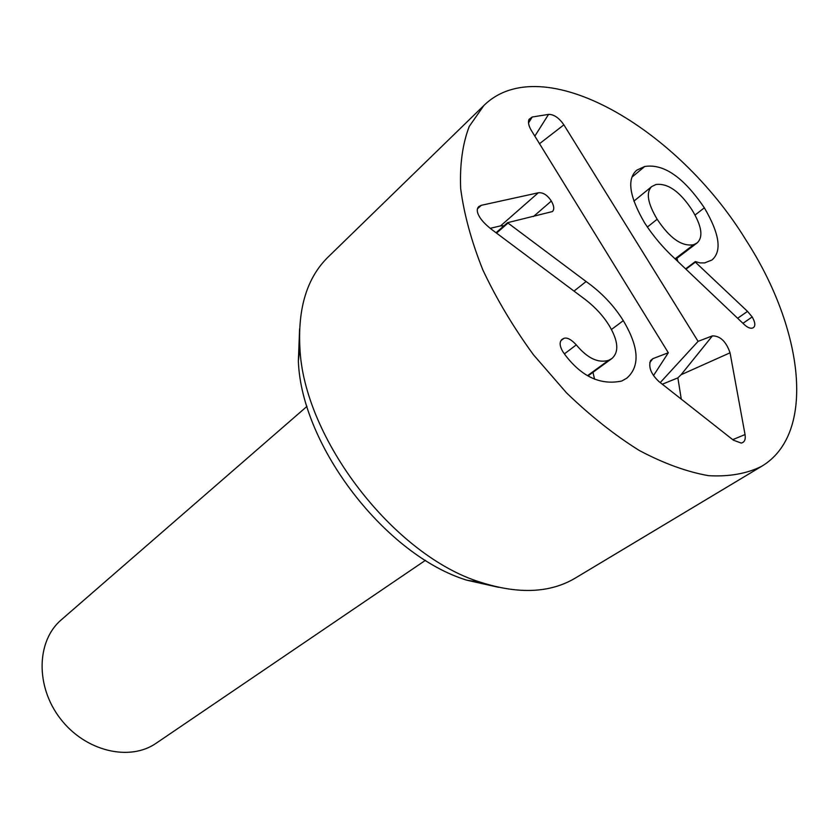 <?xml version="1.0" encoding="UTF-8"?>
<svg xmlns="http://www.w3.org/2000/svg" width="839" height="839" viewBox="0 0 839 839"><rect width="100%" height="100%" fill="white"/><g stroke="black" fill="none" stroke-linecap="round" stroke-linejoin="round"><path stroke-width="1.26" d="M657.168 219.252C669.805 238.328 681.96 246.813 693.633 244.694L697.125 242.932C703.46 237.049 701.782 226.079 692.081 210.012C679.926 191.544 667.886 183.049 655.972 184.507L651.725 186.562C645.82 192.341 647.635 203.237 657.168 219.252L647.351 227.044M693.633 244.694L675.059 258.832M747.518 311.384L752.195 316.932C755.226 322.291 755.635 325.857 753.391 327.619L752.688 327.997C750.328 328.773 747.434 327.556 744.015 324.326L674.43 258.244C663.167 247.862 653.235 236.095 644.646 222.922C629.313 196.567 626.67 178.99 636.728 170.191L644.709 166.5C663.712 163.469 683.596 177.249 704.351 207.81C719.6 233.85 722.138 251.249 711.975 259.985L704.634 262.911L700.051 262.901L695.353 261.579L695.363 262.135L747.518 311.384L737.638 318.275M695.363 262.135L685.956 269.183M752.195 316.932L742.955 323.33M695.353 261.579L685.62 268.868M676.895 258.318L677.849 261.485M704.351 207.81L695.017 215.078M592.974 372.296L594.568 379.218M576.299 344.892C587.405 358.232 598.144 363.381 608.537 360.34L611.883 358.536C619.192 352.013 618.322 341.053 609.261 325.658C602.759 315.107 593.855 305.721 582.549 297.488L493.301 230.694C486.568 225.66 481.974 221.045 479.52 216.85C476.835 212.351 476.573 208.942 478.723 206.635L481.324 205.303L538.271 192.802C542.99 192.225 547.332 194.984 551.328 201.056C554.107 205.88 554.485 209.372 552.471 211.543L507.522 222.692L586.094 281.526C601.479 292.475 613.875 305.511 623.293 320.655C639.077 347.22 640.22 366.412 626.723 378.232L621.699 381.032C600.829 385.405 582.151 376.931 565.654 355.6L562.78 351.562C559.498 345.846 559.288 341.746 562.14 339.271L563.944 338.337C567.143 337.268 571.254 339.459 576.299 344.892L564.374 353.89M608.537 360.34L587.636 375.568M586.094 281.526L574.002 291.091M507.836 223.216L496.531 233.106M507.522 222.692L496.048 232.739M551.328 201.056L533.384 216.567M490.312 228.313L500.61 225.859L503.945 225.827M481.324 205.303L477.433 208.817M746.427 240.803C803.374 329.045 816.725 433.637 761.581 466.348C746.616 473.731 728.934 476.835 708.546 475.671C686.889 471.854 663.817 463.474 639.349 450.522C614.557 435.042 590.268 415.798 566.461 392.799L533.384 354.687C513.311 327.126 496.457 298.852 482.824 269.875C471.392 241.202 464.009 214.123 460.674 188.628C459.688 164.643 462.551 143.888 469.263 126.385L483.862 105.515C542.088 48.337 677.849 128.147 746.427 240.803M668.316 352.747L531.307 130.391C528.643 125.881 527.878 122.2 529.01 119.369L532.22 117.009L548.57 114.387C553.887 114.324 558.994 117.817 563.881 124.854L698.09 341.358L712.416 335.873C720.271 335.873 726.144 341.525 730.045 352.81L745.042 434.55C745.787 439.447 744.539 442.3 741.277 443.076L733.422 440.192L658.94 381.567C651.095 374.152 648.295 367.157 650.55 360.592L652.836 358.683L668.316 352.747L653.487 375.61M652.836 358.683L649.774 362.584M745.042 434.55L732.72 439.646M730.045 352.81L681.058 374.75L677.87 377.875L662.317 384.22M681.278 399.154L677.87 377.875M698.09 341.358L660.241 382.584M548.57 114.387L534.842 136.128M306.98 406.37L61.289 619.822C36.486 640.765 35.259 686.375 60.408 718.729C85.242 751.314 129.646 761.802 156.232 743.186L425.467 560.316M299.607 328.815L298.359 361.137C301.453 446.075 385.678 555.502 466.987 580.231L498.555 587.3M761.581 466.348L575.176 578.155C550.153 593.016 518.722 594.421 480.873 582.35C394.036 555.942 303.173 437.885 299.869 347.178C297.887 307.493 307.284 277.468 328.059 257.091L483.862 105.515M644.709 166.5L632.04 177.071M623.293 320.655L611.432 329.507M563.944 338.337L560.903 340.655M538.271 192.802L500.61 225.859M712.416 335.873L681.058 374.75M563.881 124.854L539.508 143.7M532.22 117.009L528.528 122.914M651.725 186.562L633.896 201.15M697.125 242.932L675.573 259.324M588.097 375.851L611.883 358.536M466.987 580.231L480.873 582.35M298.359 361.137L299.869 347.178"/></g></svg>
